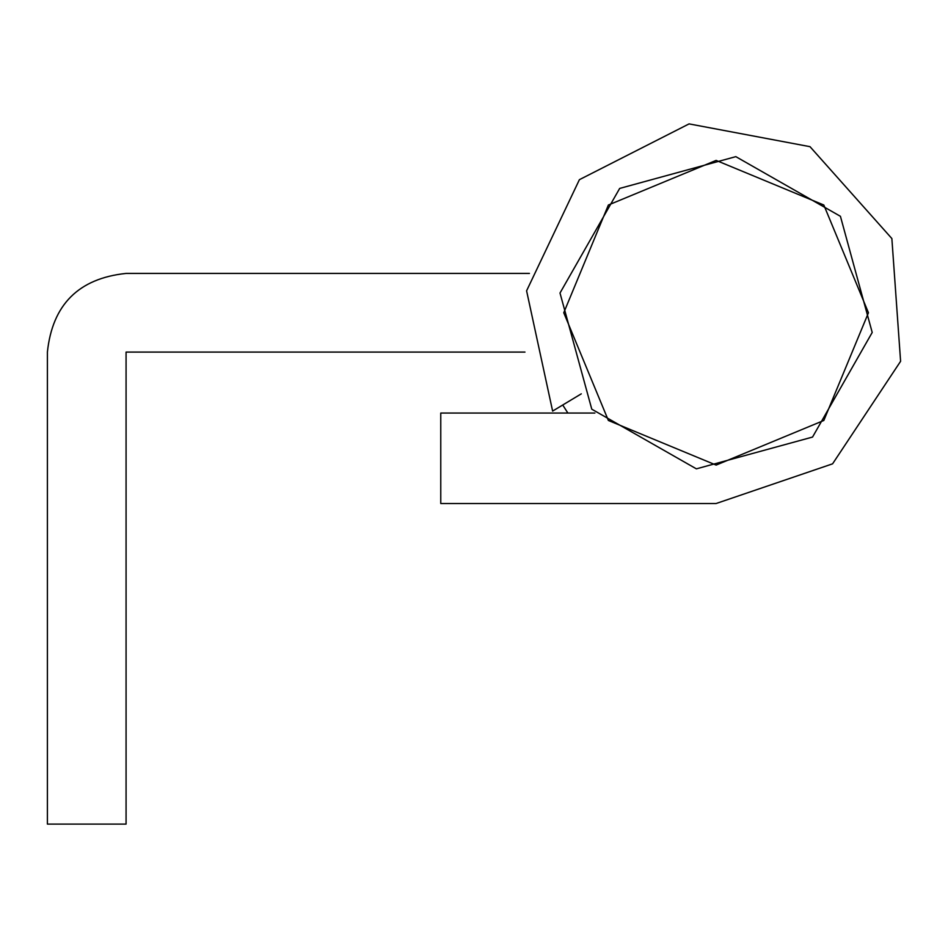 <?xml version="1.0" encoding="UTF-8"?>
<svg xmlns="http://www.w3.org/2000/svg" width="948" height="948" viewBox="0 0 948 948"><rect width="100%" height="100%" fill="white"/><g stroke="black" fill="none" stroke-linecap="round" stroke-linejoin="round"><path stroke-width="1.42" d="M563.764 312.745L608.379 205.017L716.107 160.402L823.824 205.017L868.451 312.745L823.824 420.474L716.107 465.089L608.379 420.474L563.764 312.745M524.979 352.087L126.072 352.087L126.072 824.108L47.4 824.108L47.4 352.087C52.401 304.64 78.625 278.416 126.072 273.415L529.422 273.415M567.876 413.055L562.733 404.997M47.4 352.087C52.401 304.64 78.625 278.416 126.072 273.415M581.278 393.847L552.625 411.088L526.59 290.823L579.406 179.67L689.077 123.892L810.007 146.679L891.867 238.552L900.6 361.295L832.581 463.833L716.107 503.518L440.761 503.518L440.761 413.055L594.882 413.055M619.672 188.427L735.826 156.645L840.426 216.31L872.207 332.464L812.543 437.064L696.377 468.845L591.777 409.181L560.007 293.027L619.672 188.427"/></g></svg>
